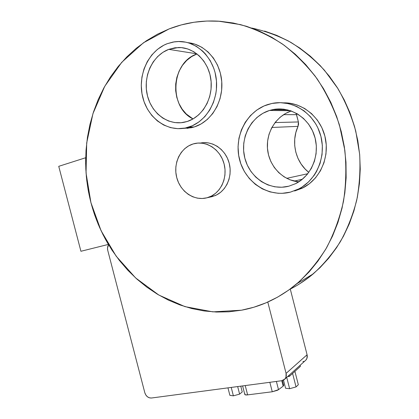 <?xml version="1.0" encoding="UTF-8"?>
<svg xmlns="http://www.w3.org/2000/svg" width="419" height="419" viewBox="0 0 419 419"><rect width="100%" height="100%" fill="white"/><g stroke="black" fill="none" stroke-linecap="round" stroke-linejoin="round"><path stroke-width="0.63" d="M288.822 186.198C269.946 191.143 249.755 177.902 244.832 158.141C239.647 138.464 250.782 116.215 269.501 110.459L290.566 110.731L269.501 110.459L276.535 109.06L283.731 109.17L290.812 110.815L297.49 113.937L303.487 118.425L308.562 124.113L312.495 130.77L315.125 138.129L316.34 145.891L316.088 153.731L314.397 161.331L311.338 168.38L307.054 174.608L301.717 179.772L295.557 183.679L288.822 186.198L281.778 187.246L274.696 186.806L267.841 184.91L261.466 181.652L255.789 177.153L251.023 171.596L247.325 165.18L244.832 158.141L243.628 150.735L243.758 143.219L245.225 135.876L247.985 128.963L251.945 122.741L256.978 117.451L262.902 113.298L269.501 110.459L272.329 109.71C289.639 105.756 308.751 117.325 314.491 135.903C320.399 154.428 311.647 175.849 295.536 183.69L288.822 186.198M291.252 110.967C275.817 116.063 265.698 133.027 267.573 149.683C269.349 166.353 282.773 180.406 298.752 181.872L290.105 179.851L284.113 176.839L278.792 172.675L274.325 167.521L270.868 161.566L268.542 155.03L267.437 148.148L267.594 141.166L269.003 134.342L271.632 127.921L275.388 122.144L280.143 117.231L285.727 113.381L291.252 110.967M294.641 190.985L303.157 187.733C320.022 179.075 329.8 157.287 325.154 137.228C320.624 117.142 302.439 102.388 283.616 102.838L288.901 103.105L297.008 104.949L304.665 108.495L311.547 113.612L317.366 120.106L321.881 127.716L324.887 136.133L326.27 145.011L325.972 153.977L324.007 162.666L320.483 170.722L315.549 177.824L309.416 183.7L302.35 188.136L294.641 190.985M267.977 104.483L272.156 103.409C291.97 99.293 313.632 112.643 320.205 133.891C326.956 155.072 317.167 179.547 298.962 188.849L290.341 192.148L298.15 189.262L301.827 187.204L308.536 181.951L314.166 175.336L316.497 171.591L320.069 163.415L322.049 154.595L322.347 145.487L320.938 136.474L317.885 127.926L315.774 123.935L310.51 116.739L304.037 110.815L296.631 106.395L288.602 103.65L280.28 102.66L271.999 103.441L264.08 105.944L256.816 110.035L250.473 115.544L245.272 122.243L241.396 129.874L238.961 138.144L238.05 146.76L238.678 155.402L240.82 163.771L244.403 171.57L249.3 178.515L255.344 184.355L262.32 188.875L269.993 191.892L278.08 193.274L282.186 193.332L290.341 192.148C268.474 197.773 245.241 182.417 239.563 159.644C233.582 136.955 246.335 111.25 267.977 104.483M187.314 121.463L184.203 122.275C167.679 125.674 150.96 112.795 147.116 94.343C143.083 75.954 152.699 55.35 168.757 49.358L196.872 53.831L168.757 49.358L175.011 47.771L181.437 47.625L187.78 48.955L193.782 51.72L199.208 55.816L203.828 61.101L207.452 67.354L209.919 74.325L211.139 81.731L211.056 89.268L209.683 96.627L207.08 103.514L203.372 109.652L198.706 114.811L193.279 118.792L187.314 121.463L181.045 122.73L174.718 122.573L168.558 121.007L162.802 118.106L157.654 113.984L153.296 108.809L149.882 102.775L147.53 96.092L146.325 89.006L146.315 81.773L147.504 74.65L149.85 67.904L153.286 61.782L157.691 56.518L162.912 52.317L168.757 49.358L178.463 47.509C194.227 47.158 208.913 61.609 210.972 79.998C213.177 98.365 202.403 116.749 187.314 121.463M197.003 53.931C170.847 62.462 168.527 107.322 193.028 118.938L186.303 114.015L182.192 109.191L178.981 103.566L176.781 97.334L175.676 90.734L175.702 83.994L176.87 77.363L179.133 71.083L182.427 65.39L186.633 60.504L191.603 56.612L197.003 53.931M182.773 128.439L191.326 127.737L194.306 126.947L188.775 127.13L185.764 127.931C166.573 132.158 147.043 117.393 142.439 96.045C137.605 74.771 148.625 50.725 167.291 43.67L163.839 45.205L157.418 49.395L151.846 54.91L147.315 61.541L143.974 69.015L141.936 77.059L141.266 85.382L141.978 93.678L144.036 101.655L147.378 109.029L151.877 115.534L157.376 120.934L163.693 125.019L170.601 127.638L177.85 128.67L185.172 128.057L192.29 125.794L198.931 121.95L204.823 116.655L209.725 110.087L213.423 102.508L215.759 94.202L216.377 89.886L216.482 81.129L215.073 72.529L213.81 68.397L210.254 60.676L205.436 53.951L202.618 51.05L196.312 46.305L189.336 43.12L185.685 42.151L178.248 41.491L174.529 41.8L167.291 43.67L173.131 42.026L179.143 41.481C197.312 41.345 214.119 58.21 216.33 79.474C218.708 100.717 206.148 121.777 188.775 127.13L194.306 126.947C210.993 121.803 223.296 102.11 221.761 81.71C220.363 61.3 205.258 44.178 187.832 42.67L194.95 44.152L201.843 47.295L208.075 51.972L213.381 58.005L217.54 65.16L220.368 73.142L221.756 81.616L221.641 90.242L220.043 98.659L217.037 106.52L212.752 113.528L207.384 119.399L201.151 123.924L194.306 126.947L187.125 128.371M203.278 142.664L208.086 142.842L212.826 144.084L217.293 146.336L221.321 149.531L224.741 153.532L227.417 158.193L229.23 163.321L230.115 168.716L230.036 174.152L228.994 179.416L227.04 184.302L224.259 188.608L220.766 192.18L216.702 194.877L212.229 196.611L206.96 197.794C194.248 201.23 180.28 191.682 176.729 177.53C172.989 163.431 180.463 147.745 193.107 143.958L193.918 143.727C205.975 140.433 219.755 149.085 223.793 162.85C227.973 176.567 221.426 192.101 209.799 196.83L206.96 197.794L215.031 195.657C226.333 191.064 232.844 176.19 229.093 162.813C225.474 149.394 212.433 140.512 200.549 143.041M169.093 28.927C184.737 22.804 201.204 20.217 218.498 21.17L240.527 24.621C255.119 28.963 269.113 35.447 282.506 44.074C295.348 53.868 306.881 65.443 317.104 78.809C326.396 93.034 333.828 108.369 339.39 124.815L344.832 150.212C346.503 167.521 346.047 184.611 343.465 201.481C339.704 217.969 334.069 233.409 326.553 247.802C318.084 261.393 308.237 273.34 296.998 283.642C280.149 297.658 261.634 306.514 241.449 310.212L212.862 311.862L184.92 306.619L158.838 295.06L135.636 277.949L116.163 256.177L101.084 230.722L90.923 202.628L86.047 172.984L86.696 142.926L92.945 113.643L104.713 86.361L121.72 62.326L143.439 42.79L169.093 28.927L157.444 34.222L146.451 40.722L136.185 48.337L126.732 56.974L118.153 66.527L110.501 76.897L103.823 87.985L98.156 99.675L93.521 111.868L89.949 124.459L87.44 137.343L86.01 150.416L85.649 163.583L86.361 176.739L88.121 189.786L90.923 202.628L94.736 215.177L99.539 227.334L105.289 239.013L111.957 250.117L119.499 260.571L127.858 270.281L136.987 279.164L146.818 287.146L157.293 294.143L168.328 300.088L179.856 304.912L191.776 308.546L204.001 310.94L216.424 312.04L228.947 311.809L241.449 310.212L253.814 307.237L265.913 302.869L277.624 297.123L288.811 290.016L299.349 281.599L309.107 271.926L317.958 261.068L325.783 249.132L332.476 236.222L337.934 222.473L342.072 208.039L344.827 193.07L346.136 177.745L345.979 162.247L344.339 146.765L341.234 131.487L336.698 116.608L330.785 102.304L323.573 88.749L315.151 76.111L305.64 64.526L295.165 54.135L283.857 45.037L271.863 37.317L259.335 31.053L246.424 26.277L233.278 23.019L220.059 21.275L206.892 21.034L193.929 22.265L181.291 24.915L169.093 28.927M289.697 289.382C298.014 285.239 305.854 280.07 313.213 273.879C323.484 264.53 332.555 253.773 340.417 241.595C347.471 228.727 352.903 214.937 356.721 200.214C359.533 185.14 360.508 169.805 359.643 154.208L355.778 131.168C351.494 116.121 345.534 101.911 337.892 88.54L324.447 70.251C314.224 59.299 303 49.992 290.776 42.324C278.158 35.694 265.133 30.927 251.714 28.036M287.554 376.634L289.351 376.393L300.418 366.353L300.14 365.274L300.418 366.353L289.351 376.393L287.554 376.634M300.145 283.48L310.353 276.221L319.896 267.793L328.664 258.266L336.551 247.713L343.449 236.232L349.263 223.924L353.914 210.925L357.328 197.359L359.455 183.381L360.251 169.145L359.696 154.815L357.795 140.559L354.553 126.543L350.017 112.931L344.229 99.884L337.274 87.555L329.234 76.075L320.205 65.579L310.306 56.172L299.664 47.955L288.398 40.989L276.65 35.343L264.551 31.048M212.229 196.611L210.626 196.972M193.107 143.958L188.65 145.875L184.659 148.735L181.275 152.416L178.625 156.79L176.797 161.671L175.854 166.888L175.833 172.24L176.729 177.53L178.499 182.574L181.092 187.178L184.407 191.174L188.325 194.416L192.709 196.773L197.391 198.156L202.204 198.501L206.96 197.794L211.485 196.04L215.591 193.306L219.121 189.687L221.929 185.318L223.898 180.364L224.945 175.027L225.024 169.506L224.123 164.038L222.28 158.832L219.577 154.103L216.115 150.044L212.035 146.802L207.51 144.513L202.723 143.256L197.857 143.073L193.107 143.958M108.615 244.811L107.51 247.922L107.73 250.305L144.822 392.755L145.796 394.97L147.394 396.751L149.374 397.82L151.437 398.013L281.652 380.735L283.857 379.928L284.758 379.19L285.983 377.163L286.083 373.392L267.788 302.057L286.083 373.392C286.591 375.607 286.198 377.488 284.894 379.043L281.652 380.735L151.437 398.013C148.263 398.06 146.058 396.306 144.822 392.755L107.73 250.305C107.238 248.21 107.531 246.377 108.615 244.811M290.283 289.084L307.085 354.762L286.083 373.392L307.085 354.762L290.283 289.084M302.89 361.649L303.979 361.372M305.818 360.172L306.975 358.271L307.085 354.762C307.556 356.815 307.174 358.575 305.943 360.036L305.168 360.733M289.063 375.272L289.351 376.393L289.063 375.272M298.328 384.721L294.903 371.354L298.328 384.721L296.05 386.92L292.598 373.449L296.05 386.92L289.629 388.706L286.727 377.388L289.629 388.706L285.58 388.256L283.501 380.143L285.58 388.256L289.629 388.706L296.05 386.92L298.328 384.721M227.957 387.858L229.89 395.353L233.388 395.835L231.22 387.428L233.388 395.835L239.616 394.117L242.25 391.938L240.757 386.161L242.25 391.938L239.616 394.117L237.667 386.569L239.616 394.117L233.388 395.835L229.89 395.353L227.957 387.858M283.721 385.312L283.16 386.182L281.762 380.719L283.16 386.182L278.504 389.66L276.388 381.431L278.504 389.66L277.373 390.314L272.271 391.765L247.629 394.876L245.23 385.569L247.629 394.876L245.194 394.813L244.801 394.447L245.036 393.912M282.5 380.557L283.731 385.36L283.16 386.182L278.504 389.66L272.271 391.765L269.841 382.301L272.271 391.765L247.629 394.876C245.901 395.07 244.953 394.928 244.796 394.441L242.601 385.915M282.993 384.893L283.689 385.244M80.925 251.28L108.38 244.418C92.793 217.89 85.225 188.995 85.68 157.738L58.744 166.327L80.925 251.28L108.38 244.418L102.964 234.572L98.24 224.327L94.244 213.737L90.981 202.859L88.482 191.761L86.759 180.5L85.822 169.135L85.68 157.738L58.744 166.327L80.925 251.28M283.584 114.665L296.547 114.654L298.401 121.945L275.047 122.578L298.401 121.945L298.585 124.186L298.024 126.355C290.76 141.989 295.484 162.08 308.803 172.371L305.121 169.014L301.078 163.97L297.935 158.277L295.798 152.102L294.714 145.629L294.73 139.05L295.84 132.561L298.024 126.355L298.401 121.945L296.133 113.497L296.547 114.654L283.584 114.665M307.776 173.723L286.732 178.342L307.776 173.723M271.868 127.47L298.024 126.355L271.868 127.47M294.227 181.128L302.424 179.201L294.227 181.128M303.157 187.733L298.962 188.849M215.031 195.657L209.799 196.83M296.998 283.642L313.213 273.879M191.326 127.737L185.764 127.931M272.329 109.71L287.911 109.951M284.894 379.043L305.943 360.036"/></g></svg>
